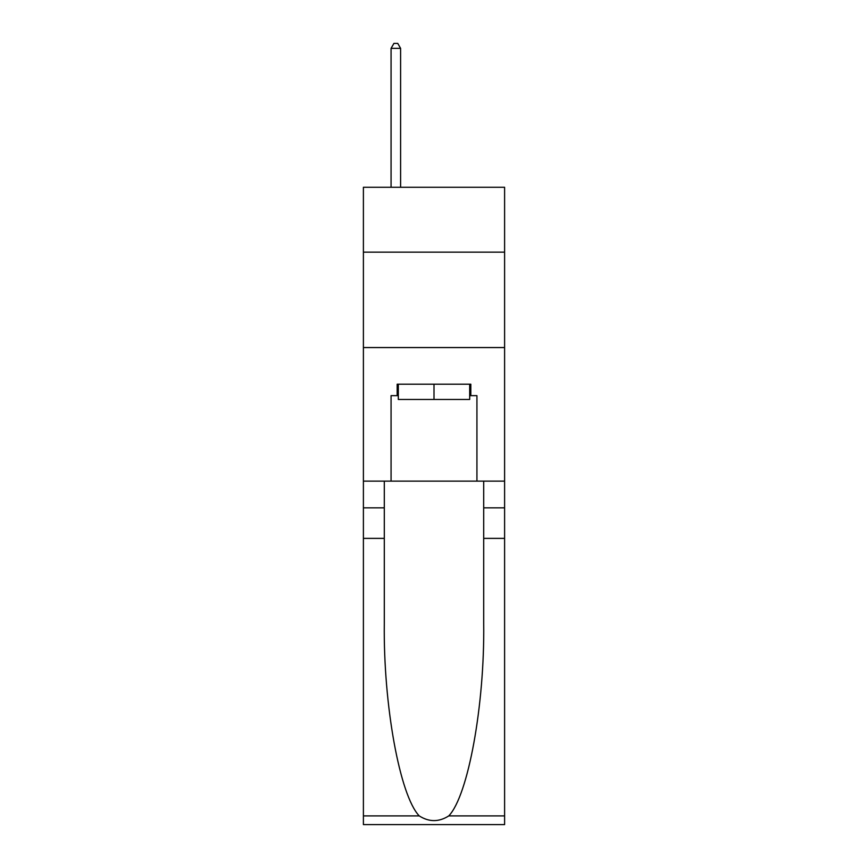 <?xml version="1.0" encoding="UTF-8"?>
<svg xmlns="http://www.w3.org/2000/svg" width="868" height="868" viewBox="0 0 868 868"><rect width="100%" height="100%" fill="white"/><g stroke="black" fill="none" stroke-linecap="round" stroke-linejoin="round"><path stroke-width="1.3" d="M504.601 252.154L504.601 187.271L363.399 187.271L363.399 252.154L504.601 252.154L504.601 481.132L476.933 481.132L476.933 395.645L470.825 395.645L470.825 384.199L397.175 384.199L397.175 395.645L398.314 395.645M363.399 538.377L384.296 538.377L384.296 623.474C383.276 704.805 399.779 795.663 419.233 815.898C429.074 822.17 438.915 822.17 448.767 815.898L504.601 815.898L504.601 824.6L363.399 824.6L363.399 252.154M469.686 384.199L469.686 399.464L398.314 399.464L398.314 384.199M434 384.199L434 399.464M448.767 815.898C468.221 795.663 484.724 704.805 483.704 623.474L483.704 481.132M483.704 538.377L504.601 538.377L504.601 481.132M384.296 481.132L384.296 538.377M504.601 815.898L504.601 538.377M363.399 481.132L391.067 481.132L391.067 395.645L397.175 395.645M363.399 347.558L504.601 347.558M391.067 481.132L476.933 481.132M469.686 395.645L470.825 395.645M400.604 187.271L400.604 48.358L391.067 48.358L391.067 187.271M391.067 48.358L393.931 43.4L397.75 43.4L400.604 48.358M483.704 507.845L504.601 507.845M384.296 507.845L363.399 507.845M363.399 815.898L419.233 815.898"/></g></svg>

